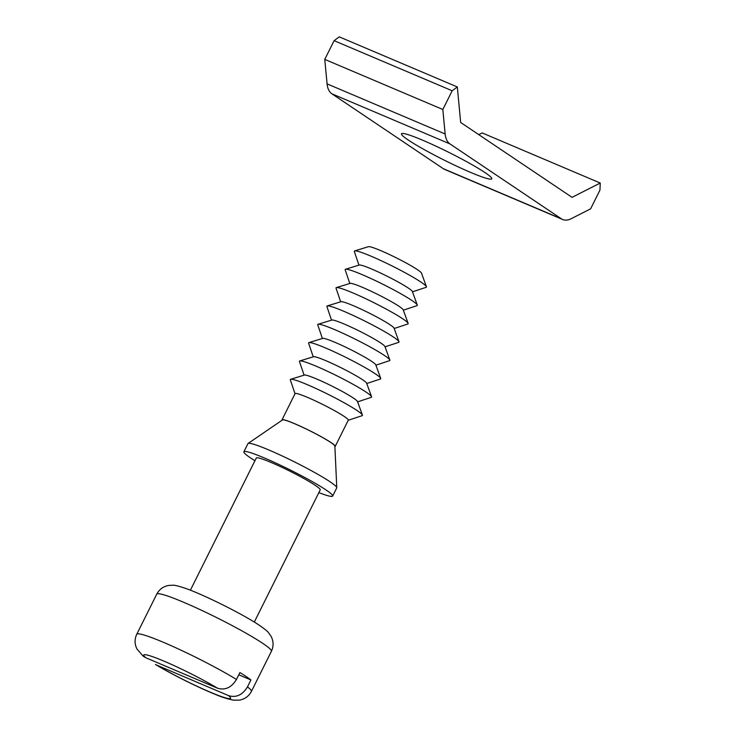 <?xml version="1.0" encoding="UTF-8"?>
<svg xmlns="http://www.w3.org/2000/svg" width="737" height="737" viewBox="0 0 737 737"><rect width="100%" height="100%" fill="white"/><g stroke="black" fill="none" stroke-linecap="round" stroke-linejoin="round"><path stroke-width="1.11" d="M470.519 172.366A50.457 4.505 -153.5 0 0 491.791 178.824A50.457 4.505 -153.5 0 0 469.451 163.227A50.457 4.505 -153.5 0 0 422.734 140.242A50.457 4.505 -153.5 0 0 401.472 133.793A50.457 4.505 -153.5 0 0 423.812 149.381A50.457 4.505 -153.5 0 0 470.519 172.366M460.671 122.471L572.05 197.341L600.24 183.034L599.955 190.1L590.613 208.838L571.184 218.705A24.063 13.561 113 0 1 562.644 219.497A24.063 13.561 113 0 1 561.354 218.797L449.975 143.927L331.899 93.811A24.063 13.561 -67 0 1 327.081 83.871L324.768 59.393L442.836 109.5L452.177 90.771L457.318 86.957L460.671 122.471M478.774 134.65L482.173 132.918L600.24 183.034M562.644 219.497L444.577 169.39A24.063 13.561 -67 0 1 443.287 168.681L331.899 93.811M327.081 83.871L445.148 133.987L442.836 109.5M324.768 59.393L334.11 40.664L452.177 90.771M334.11 40.664L339.241 36.85L457.318 86.957M445.148 133.987A24.063 13.561 113 0 0 449.975 143.927M335.234 446.373L348.297 420.154A29.738 2.653 -153.5 0 0 344.299 416.488A29.738 2.653 -153.5 0 0 314.939 400.698A29.738 2.653 -153.5 0 0 295.076 393.622L282.013 419.832A29.738 2.653 26.5 0 1 301.866 426.907A29.738 2.653 26.5 0 1 331.235 442.697A29.738 2.653 26.5 0 1 335.234 446.373A29.738 2.653 26.5 0 1 334.893 446.558M254.938 460.745A49.609 4.422 26.5 0 1 250.543 457.917A49.609 4.422 26.5 0 1 243.873 451.799L247.945 443.628A49.609 4.422 26.5 0 1 248.093 443.462L282.492 419.933A29.296 2.616 26.5 0 1 302.603 427.294A29.296 2.616 26.5 0 1 330.904 442.559A29.296 2.616 26.5 0 1 334.865 446.042L336.772 487.673A49.609 4.422 26.5 0 1 336.735 487.903L332.663 496.065A49.609 4.422 26.5 0 1 318.854 492.611M248.093 443.462A49.609 4.422 26.5 0 1 282.142 455.927A49.609 4.422 26.5 0 1 330.056 481.777A49.609 4.422 26.5 0 1 336.772 487.673M243.873 451.799A49.609 4.422 26.5 0 1 277.001 463.591A49.609 4.422 26.5 0 1 325.994 489.939A49.609 4.422 26.5 0 1 332.663 496.065M190.395 590.199L256.31 457.999A35.708 3.188 26.5 0 1 280.161 466.484A35.708 3.188 26.5 0 1 315.418 485.453A35.708 3.188 26.5 0 1 320.227 489.865L254.311 622.065M246.232 676.594A64.045 5.712 26.5 0 1 250.93 679.956L247.485 686.875A64.045 5.712 26.5 0 1 251.391 691.426L271.409 651.287A64.045 5.712 -153.5 0 0 262.796 643.383A64.045 5.712 -153.5 0 0 199.543 609.361A64.045 5.712 -153.5 0 0 156.769 594.133L136.76 634.262A64.045 5.712 26.5 0 1 174.531 647.197A64.045 5.712 26.5 0 1 236.457 679.468L239.903 672.54A64.045 5.712 26.5 0 1 246.232 676.594M362.42 415.078L357.5 401.518A29.775 2.653 -153.5 0 0 353.502 398.127A29.775 2.653 -153.5 0 0 325.303 382.872A29.775 2.653 -153.5 0 0 304.427 375.059L290.636 379.288A40.286 3.593 26.5 0 1 318.872 389.855A40.286 3.593 26.5 0 1 357.012 410.491A40.286 3.593 26.5 0 1 362.42 415.078A40.286 3.593 26.5 0 1 362.143 415.677L348.242 420.265M371.568 396.746L366.639 383.185A29.775 2.653 -153.5 0 0 362.641 379.785A29.775 2.653 -153.5 0 0 334.451 364.539A29.775 2.653 -153.5 0 0 313.575 356.726L299.775 360.946A40.286 3.593 26.5 0 1 328.02 371.522A40.286 3.593 26.5 0 1 366.16 392.148A40.286 3.593 26.5 0 1 371.568 396.746A40.286 3.593 26.5 0 1 371.282 397.335L357.62 401.849M380.707 378.403L375.787 364.843A29.775 2.653 -153.5 0 0 371.78 361.443A29.775 2.653 -153.5 0 0 343.589 346.197A29.775 2.653 -153.5 0 0 322.714 338.384L308.923 342.613A40.286 3.593 26.5 0 1 337.159 353.18A40.286 3.593 26.5 0 1 375.299 373.816A40.286 3.593 26.5 0 1 380.707 378.403A40.286 3.593 26.5 0 1 380.43 379.002L366.759 383.516M389.855 360.071L384.926 346.51A29.775 2.653 -153.5 0 0 380.928 343.11A29.775 2.653 -153.5 0 0 352.737 327.864A29.775 2.653 -153.5 0 0 331.862 320.051L318.062 324.271A40.286 3.593 26.5 0 1 346.307 334.847A40.286 3.593 26.5 0 1 384.447 355.474A40.286 3.593 26.5 0 1 389.855 360.071A40.286 3.593 26.5 0 1 389.569 360.66L375.907 365.174M398.993 341.728L394.065 328.168A29.775 2.653 -153.5 0 0 390.066 324.768A29.775 2.653 -153.5 0 0 361.876 309.522A29.775 2.653 -153.5 0 0 341.001 301.709L327.21 305.938A40.286 3.593 26.5 0 1 355.446 316.505A40.286 3.593 26.5 0 1 393.586 337.131A40.286 3.593 26.5 0 1 398.993 341.728A40.286 3.593 26.5 0 1 398.717 342.327L385.046 346.841M340.66 301.811L336.044 288.185A40.286 3.593 26.5 0 1 336.348 287.596A40.286 3.593 26.5 0 1 364.594 298.172A40.286 3.593 26.5 0 1 402.724 318.799A40.286 3.593 26.5 0 1 408.141 323.396A40.286 3.593 26.5 0 1 407.856 323.985L394.194 328.499M408.141 323.396L403.213 309.835A29.775 2.653 -153.5 0 0 399.214 306.435A29.775 2.653 -153.5 0 0 371.024 291.189A29.775 2.653 -153.5 0 0 350.149 283.377L336.348 287.596M349.808 283.478L345.183 269.843A40.286 3.593 26.5 0 1 345.487 269.263A40.286 3.593 26.5 0 1 373.733 279.83A40.286 3.593 26.5 0 1 411.872 300.456A40.286 3.593 26.5 0 1 417.28 305.054A40.286 3.593 26.5 0 1 417.004 305.652L403.332 310.166M417.28 305.054L412.352 291.493A29.775 2.653 -153.5 0 0 408.353 288.093A29.775 2.653 -153.5 0 0 380.163 272.847A29.775 2.653 -153.5 0 0 359.288 265.034L345.487 269.263M358.947 265.136L354.331 251.501A40.286 3.593 26.5 0 1 354.635 250.921A40.286 3.593 26.5 0 1 382.881 261.497A40.286 3.593 26.5 0 1 421.011 282.124A40.286 3.593 26.5 0 1 426.428 286.721A40.286 3.593 26.5 0 1 426.143 287.31L412.471 291.824M368.426 246.702A29.738 2.653 26.5 0 1 389.081 254.357A29.738 2.653 26.5 0 1 417.483 269.696A29.738 2.653 26.5 0 1 421.472 273.095L426.428 286.721M354.635 250.921L368.491 246.674A29.738 2.653 26.5 0 1 389.339 254.477A29.738 2.653 26.5 0 1 417.483 269.705A29.738 2.653 26.5 0 1 421.5 273.16M228.507 695.59L156.87 665.189A48.522 4.33 -153.5 0 0 210.146 692.126A48.522 4.33 -153.5 0 0 228.507 695.59C236.153 697.939 242.482 695.037 247.485 686.875M331.521 320.153L326.896 306.518A40.286 3.593 26.5 0 1 327.21 305.938M322.382 338.486L317.758 324.86A40.286 3.593 26.5 0 1 318.062 324.271M313.234 356.828L308.61 343.193A40.286 3.593 26.5 0 1 308.923 342.613M304.095 375.161L299.471 361.535A40.286 3.593 26.5 0 1 299.775 360.946M295.03 393.733L290.332 379.868A40.286 3.593 26.5 0 1 290.636 379.288M236.457 679.468C231.464 687.612 225.135 690.523 217.479 688.183L145.843 657.773L143.171 656.16L137.027 649.113C134.539 644.184 134.447 639.237 136.76 634.262M251.391 691.426C248.83 696.235 244.841 699.137 239.433 700.132L233.472 700.15C227.669 699.044 221.422 697.036 214.753 694.153C197.378 687.114 171.048 673.931 155.461 664.47L156.87 665.189M250.93 679.956L238.779 674.797M443.287 168.681L561.354 218.797M217.479 688.183A48.522 4.33 -153.5 0 0 164.204 661.236A48.522 4.33 -153.5 0 0 145.843 657.773M271.409 651.287C273.713 646.331 273.63 641.393 271.152 636.473L268.756 632.982C267.964 631.692 264.933 629.186 259.645 625.483C243.661 614.584 204.075 594.796 185.217 588.264C178.4 586.026 174.319 585.012 172.974 585.233L168.755 585.418C163.328 586.403 159.339 589.305 156.769 594.133"/></g></svg>
